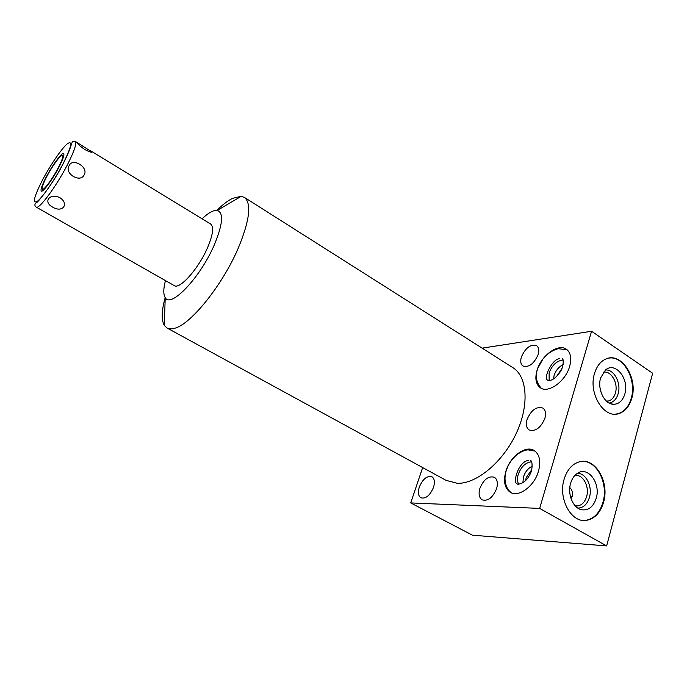 <?xml version="1.0" encoding="UTF-8"?>
<svg xmlns="http://www.w3.org/2000/svg" width="687" height="687" viewBox="0 0 687 687"><rect width="100%" height="100%" fill="white"/><g stroke="black" fill="none" stroke-linecap="round" stroke-linejoin="round"><path stroke-width="1.03" d="M571.086 498.728L572.305 496.212C573.035 493.043 572.202 490.14 569.824 487.504M575.182 505.812L577.853 505.907C582.044 505.057 584.963 501.948 586.612 496.598C589.747 486.49 582.816 473.91 574.864 475.447M570.794 497.809L572.391 495.877M577.853 505.907L575.234 505.864M577.398 473.334C585.977 472.974 592.744 486.611 589.429 497.431C587.23 504.352 583.357 507.908 577.827 508.105M596.23 498.238C600.953 483.193 587.935 465.803 577.346 473.36C574.212 475.438 571.979 478.736 570.631 483.244C567.264 494.073 573.027 508.062 581.494 509.745C588.45 510.742 593.362 506.903 596.23 498.238M582.619 461.372C597.149 460.857 608.502 483.871 602.997 502.206C599.82 512.751 594.092 518.797 585.813 520.334L583.392 520.445M603.572 502.223C600.386 512.777 594.659 518.822 586.389 520.368C571.292 523.202 557.87 498.625 564.147 479.122C567.179 469.522 572.365 463.734 579.699 461.75C595.328 457.379 609.704 482.111 603.572 502.223M591.559 331.263L539.656 508.406L606.638 545.916L652.65 373.264L591.559 331.263L482.137 348.146M631.834 398.168C629.438 406.369 625.118 411.513 618.875 413.6C603.967 419.087 588.055 393.239 594.521 373.445C596.805 366.016 600.687 361.156 606.183 358.863C621.46 351.993 638.111 377.927 631.834 398.168M539.656 508.406L410.723 502.927L422.668 467.581M167.224 328.103L446.095 480.368L457.473 483.33C476.349 483.888 502.412 462.566 515.851 434.227C529.428 405.923 527.53 377.111 513.223 367.854L512.262 367.244M433.514 487.366C429.993 495.533 425.777 499.011 420.873 497.8C418.228 495.937 417.705 492.364 419.285 487.074C422.806 478.959 427.022 475.516 431.943 476.752C434.528 478.581 435.051 482.119 433.514 487.366M496.589 488.663C492.768 497.706 487.933 501.433 482.094 499.835C479.088 497.706 478.358 493.876 479.904 488.32C483.725 479.328 488.569 475.653 494.434 477.293C497.354 479.371 498.075 483.167 496.589 488.663M538.136 354.629C533.945 363.912 528.861 367.7 522.884 365.982C520.66 364.23 520.162 361.207 521.399 356.922C525.572 347.691 530.665 343.947 536.667 345.681C538.84 347.407 539.329 350.387 538.136 354.629M544.877 418.383C540.712 427.958 535.448 431.805 529.084 429.925C526.388 427.898 525.71 424.42 527.066 419.482C531.223 409.959 536.495 406.163 542.893 408.078C545.512 410.07 546.174 413.505 544.877 418.383M538.496 471.17C534.4 486.224 518.513 497.826 510.226 492.244C504.61 488.208 503.167 481.201 505.898 471.196C510.106 456.4 525.795 444.772 534.297 450.612C539.63 454.493 541.03 461.346 538.496 471.17M569.652 366.369C565.607 381.405 548.097 393.849 540.257 387.7C535.826 384.231 534.761 378.417 537.062 370.241C541.176 355.488 558.462 342.968 566.543 349.348C570.742 352.697 571.782 358.374 569.652 366.369M165.198 297.565C161.557 310.653 161.256 319.91 164.296 325.346L166.821 327.879C168.804 329.056 171.372 329.193 174.507 328.3C190.497 324.753 222.545 285.122 238.286 248.084C249.596 220.613 251.7 203.756 244.598 197.521L241.3 196.284L232.532 198.363C227.775 200.759 222.528 204.76 216.791 210.385M202.055 218.784C208.427 212.755 213.485 209.973 217.229 210.437C223.885 212.73 222.854 224.348 214.121 245.302C200.072 277.909 170.548 308.626 165.224 297.608C163.24 294.44 163.326 288.772 165.464 280.605M36.248 207.113L174.137 285.543C179.384 290.043 198.225 269.158 207.328 248.179C212.91 235.1 214.061 227.079 210.789 224.117L210.548 223.971M84.218 174.687C80.568 183.463 63.96 173.613 69.129 165.687C72.367 157.349 88.803 167.224 84.218 174.687M52.641 207.105C62.302 213.185 69.602 204.099 60.001 197.753C49.825 192.609 42.628 201.944 52.641 207.105M83.694 146.717L78.052 143.136L77.519 143.385C78.498 144.845 80.92 146.881 84.767 149.5C89.319 151.887 91.706 152.712 91.929 151.973L83.694 146.717M58.447 167.43C62.019 160.406 63.402 156.37 62.603 155.322C61.212 153.811 52.212 166.031 46.57 176.988C42.938 184.082 41.512 188.186 42.319 189.311C43.624 190.874 52.736 178.577 58.447 167.43M410.723 502.927L472.433 535.19L606.638 545.916M570.863 498.049L572.323 496.134M601.357 393.29L600.009 387.915M606.432 401.105L608.802 400.925C611.962 399.808 614.169 397.172 615.406 393.016C618.48 383.209 611.095 370.336 603.375 372.225M608.802 400.925L606.604 401.26M605.479 370.018C613.98 369.031 621.443 383.114 618.145 393.737C616.471 399.207 613.474 402.307 609.154 403.046M624.844 393.96C629.575 379.087 615.346 361.173 605.513 369.984L600.627 377.919C597.063 389.16 604.5 404.325 613.465 404.282C618.935 404.179 622.731 400.736 624.844 393.96M609.283 358.047C623.822 355.849 636.84 379.937 631.259 398.211C628.871 406.403 624.552 411.547 618.309 413.634L615.543 414.149M556.625 376.416L562 368.404M563.142 364.599C558.866 366.764 555.852 370.362 554.108 375.403L553.524 378.941M563.014 359.988C556.805 360.769 552.176 365.063 549.128 372.861L549.136 380.538M531.506 461.784C525.572 462.497 521.158 466.705 518.264 474.408C517.122 478.35 517.268 481.621 518.685 484.241M532.253 466.207C528.148 468.199 525.22 471.763 523.477 476.89L522.893 482.738M525.624 480.479L526.156 477.68L531.721 469.719M59.082 166.915C63.024 159.169 64.552 154.721 63.659 153.562C62.122 151.904 52.203 165.387 45.977 177.469C41.959 185.301 40.387 189.835 41.272 191.089C42.714 192.807 52.779 179.23 59.082 166.915M75.278 141.445L72.315 141.823L70.873 145.97C70.632 147.181 67.867 154.592 63.247 163.583C53.139 183.79 36.789 203.816 36.196 202.871C34.444 204.245 34.427 205.636 36.136 207.045C38.678 210.136 56.403 186.366 67.446 164.682C74.265 151.192 76.875 143.446 75.278 141.445L78.052 143.136M42.285 180.441C50.082 165.507 61.547 148.641 67.249 143.832C72.916 139.976 71.542 146.589 63.127 163.661C54.951 179.487 42.56 197.487 37.244 201.385C32.272 203.962 33.946 196.98 42.285 180.441M586.389 520.368L585.813 520.334M513.223 367.854L244.598 197.521M217.229 210.437L241.3 196.284M165.224 297.608L164.296 325.346M210.789 224.117L90.358 150.651M91.028 152.162L91.929 151.973M618.875 413.6L618.309 413.634M610.537 403.673L613.465 404.282M579.588 509.084L581.494 509.745M562.284 358.932L562.421 359.009C563.331 357.523 564.225 366.283 560.188 371.933C556.384 377.429 552.546 380.34 548.681 380.667L547.651 380.212M567.144 349.82L558.239 348.678C550.029 350.902 544.559 356.665 542.799 359.258L538.033 367.871C534.881 375.377 535.972 382.187 541.313 388.301M547.307 379.92C543.417 378.657 551.584 359.112 559.733 358.631M530.587 460.822L530.828 460.951C532.073 459.758 533.275 469.281 529.737 474.837C526.809 480.514 522.85 483.665 517.861 484.283L517.199 483.88M534.975 451.076L528.071 449.873C524.911 450.002 521.141 451.651 516.753 454.811C512.047 459.114 508.878 463.493 507.238 467.95C504.026 475.206 503.451 486.594 511.308 492.785M516.77 483.588C512.708 482.231 518.41 461.535 528.518 460.402"/></g></svg>
